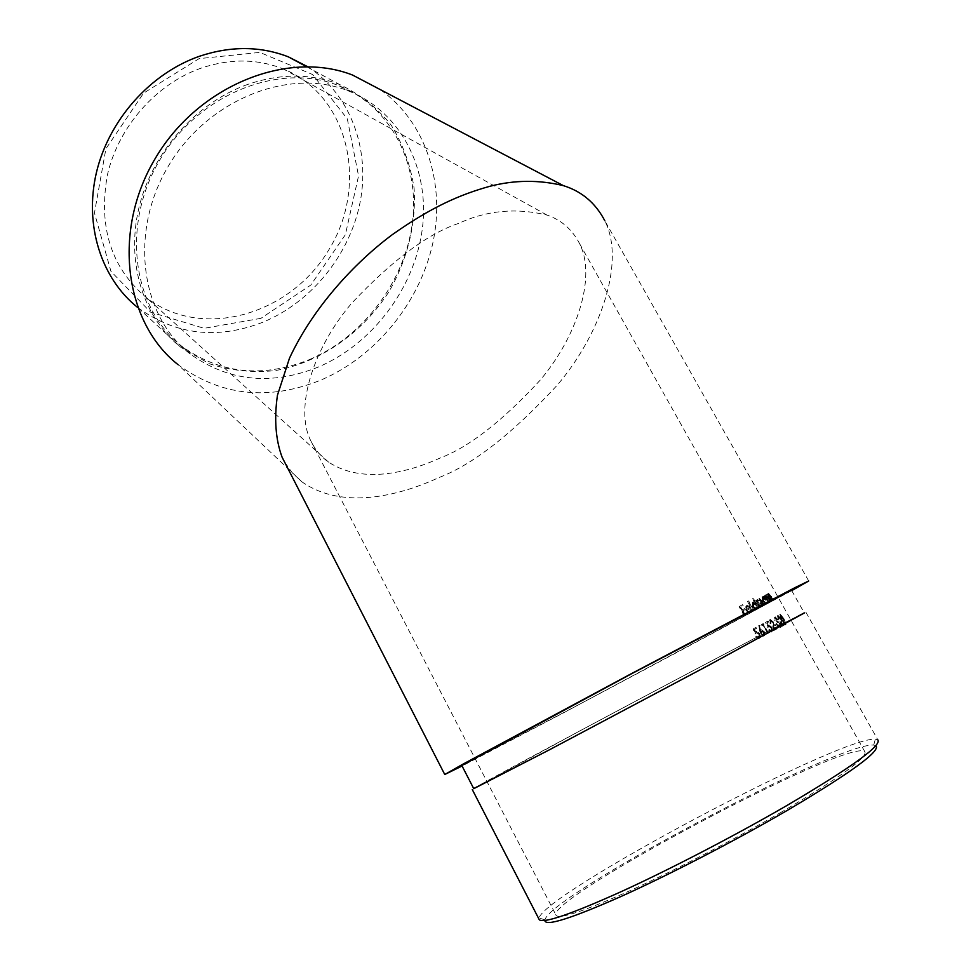 <?xml version="1.0" encoding="UTF-8"?>
<svg xmlns="http://www.w3.org/2000/svg" width="971" height="971" viewBox="0 0 971 971"><rect width="100%" height="100%" fill="white"/><g stroke="black" fill="none" stroke-linecap="round" stroke-linejoin="round"><path stroke-width="0.73" stroke-dasharray="4.86 3.64" d="M781.789 811.914C735.265 838.956 676.484 869.482 631.83 889.861C585.95 910.446 560.765 919.027 556.262 915.592C541.782 900.809 848.302 737.839 864.748 751.578C868.511 756.882 840.862 776.994 781.789 811.914M440.518 457.839C411.437 471.105 363.834 485.257 328.611 462.147C321.085 456.916 315.126 449.755 310.744 440.688C293.946 407.48 314.119 346.781 351.963 302.952C392.369 260.07 428.053 233.501 459.016 223.257C486.787 210.379 516.111 207.66 546.989 215.077C561.408 219.98 572.271 229.508 579.59 243.66C597.153 278.301 575.463 338.843 539.864 380.511C502.116 421.28 469.005 447.061 440.518 457.839M781.655 626.538L779.64 618.478L777.832 616.864L778.002 619.692L777.286 615.857L779.883 618.26L781.837 625.154L783.366 624.377L783.937 625.385L781.655 626.538L783.937 625.385M777.14 622.557L776.63 619.474L775.04 618.333L774.737 620.42L774.737 617.265L779.713 623.795L780.198 627.594L777.31 625.373L779.652 626.586L779.434 624.037L777.14 622.557L778.293 622.108L780.089 623.685L779.434 624.037M774.53 624.717L776.096 623.904L776.654 624.899L775.089 625.712L774.53 624.717L776.654 624.899M773.523 630.677L772.176 622.375L770.137 620.894L769.954 623.88L769.602 619.899L772.503 622.095L773.936 629.184L775.963 628.14L776.521 629.135L773.523 630.677L776.521 629.135M770.84 627.934L768.838 626.295L767.721 627.448L765.524 622.362L767.466 621.343L768.025 622.326L766.41 623.176L767.576 625.846L768.389 625.263L771.277 627.752L771.532 632.012L768.522 630.058L771.01 631.004L771.484 627.582L771.01 631.004M767.952 633.529L762.672 625.142L761.871 625.567L761.628 624.414L762.587 623.916L767.952 633.529L768.595 633.189L763.23 623.564L762.587 623.916M763.801 632.206L763.364 636.139L760.378 634.002L758.703 625.652L760.062 630.604L760.961 630.094L764.444 631.854L761.604 629.742L760.584 630.215M757.149 600.855L759.188 607.967L755.256 600.94L756.36 601.935L757.004 599.872L758.715 601.085L759.164 598.67L761.798 601.522L763.57 605.552L759.322 599.641L761.446 606.729L757.149 600.855L758.011 600.454L760.087 602.809L762.089 606.39L761.446 606.729M752.452 607.057L752.379 602.384L754.637 603.076L752.719 598.646L758.217 608.489L757.113 607.518L755.972 609.788L752.452 607.057L753.108 606.717L757.052 609.303L756.409 609.642M744.672 609.849L742.317 611.135L744.891 615.76L744.344 616.051L739.065 606.572L741.953 604.969L742.499 605.953L740.157 607.239L741.771 610.164L744.126 608.866L744.672 609.849L745.315 609.497L744.781 608.526L744.126 608.866M748.507 606.329L750.28 608.514L746.663 610.504L749.236 612.361L750.255 609.97L750.911 610.128L749.612 613.247L746.068 610.613L745.255 608.028L746.129 605.855L749.151 605.989L746.129 605.855M747.549 601.547L753.011 611.342L747.549 601.547L748.204 601.207L754.127 610.735L753.484 611.087M762.672 601.401L762.126 596.922L764.019 597.748L763.607 596.243L767.576 603.343L766.568 602.299L765.864 604.35L762.672 601.401L763.327 601.061L766.872 603.913L766.216 604.265M766.143 598.27L768.607 602.773L764.323 595.842L765.342 596.947L765.718 594.956L770.416 601.765L766.119 595.866L766.143 598.27L766.811 597.918L766.58 595.563L765.925 595.915M768.826 596.74L771.314 601.267L767.041 594.276L768.025 595.417L768.231 593.499L772.855 600.406L768.656 594.41L768.826 596.74L769.493 596.388L769.141 594.094L768.474 594.446M758.691 634.245L756.482 632.74L755.025 634.063L752.998 628.977L755.426 627.691L755.972 628.674L753.969 629.73L755.037 632.412L756.057 631.708L759.237 634.002L759.043 638.445L755.693 636.721L758.533 637.449L759.346 633.893L758.533 637.449M781.461 620.335L779.774 614.619L783.439 619.328L785.369 624.996L781.461 620.335L782.128 619.984L786.037 624.632L784.119 618.976L783.439 619.328M791.741 590.623L563.581 712.811L462.075 765.998M461.82 765.524L568.921 709.862C664.37 659.43 787.906 593.087 791.486 590.174L804.34 612.98C799.825 614.291 675.428 679.736 580.027 730.811L473.751 788.683M201.361 68.055C156.185 83.773 118.231 126.922 107.332 175.217C98.18 227.36 111.301 268.239 146.67 297.842C202.138 340.615 290.05 314.956 328.696 250.045C368.689 185.947 349.778 96.263 283.666 69.099C257.849 58.733 230.406 58.381 201.361 68.055M808.709 580.986L604.799 220.733C626.004 262.571 599.787 335.323 557.318 385.074C512.3 433.782 472.853 464.611 438.965 477.562C403.875 493.693 345.033 511.668 302.115 481.992L292.405 473.023L284.467 461.832M302.115 481.992L177.948 364.586C220.927 396.095 268.736 401.193 321.377 379.867C376.008 356.321 419.678 302.746 432.775 243.333C445.689 183.992 426.245 121.921 379.928 89.417M318.5 366.953C271.504 385.851 228.743 381.53 190.231 354.014C140.746 316.206 128.657 232.348 168.481 165.895C207.806 99.163 289.856 66.975 348.844 91.116C401.484 112.078 430.068 170.071 422.3 229.083C414.52 288.205 372.548 343.892 318.5 366.953M544.816 920.532L544.925 919.901C549.914 895.578 838.92 741.905 873.718 745.085L875.915 745.619M473.69 788.549C496.254 774.822 778.524 624.79 804.267 612.859M805.869 612.167L877.833 739.817L875.332 739.174C839.466 736.722 545.01 893.284 539.075 917.959L538.99 919.136M309.506 359.573C363.19 336.791 404.81 281.566 412.396 222.881C419.97 164.293 391.398 106.676 339.025 85.8C280.328 61.756 198.909 93.556 159.997 159.669C120.574 225.515 132.736 308.754 181.978 346.404C220.308 373.823 262.813 378.217 309.506 359.573M137.579 307.406L138.088 307.807C175.763 335.007 217.37 339.814 262.91 322.214C311.655 302.115 350.106 254.426 360.241 201.616C370.254 148.854 350.397 94.114 307.552 66.647M247.605 84.453C196.118 102.708 152.216 152.338 138.962 207.612C125.72 262.947 143.599 318.087 180.909 347.351L209.408 363.761C230.491 370.606 252.411 372.888 275.145 370.631C320.466 362.426 362.632 332.774 389.165 291.336C407.517 259.33 416.353 223.342 414.095 188.204C410.575 165.191 402.916 144.133 391.119 125.028C377.088 107.623 359.828 94.078 339.365 84.392C310.708 73.371 280.121 73.395 247.605 84.453M260.896 318.342L204.092 328.319L150.554 312.128L110.961 271.37L94.454 212.977L105.888 148.806L143.574 93.143L199.116 58.624L259.827 52.398L312.601 74.524L347.339 118.923L358.554 175.921L345.373 234.715L310.805 285.061L260.896 318.342M744.781 608.526L742.427 609.812L740.812 606.899L743.155 605.601L742.609 604.63L739.732 606.232L745 615.699L745.546 615.408L744.891 615.76M745 615.699L744.344 616.051M745.546 615.408L742.973 610.783L742.317 611.135M742.973 610.783L745.315 609.497M742.427 609.812L741.771 610.164M740.812 606.899L740.157 607.239M743.155 605.601L742.499 605.953M742.609 604.63L741.953 604.969M739.732 606.232L739.065 606.572M746.784 605.503L745.898 607.688L746.711 610.274L750.267 612.895L751.566 609.788L750.911 609.63L749.891 612.021L746.663 610.504M750.243 611.9L749.6 612.24M747.318 610.152L750.28 608.514M750.935 608.174L749.151 605.989M745.898 607.688L745.255 608.028M746.711 610.274L746.068 610.613M750.789 612.725L750.134 613.065M751.566 609.788L750.911 610.128M750.911 609.63L750.255 609.97M749.976 607.579L746.893 609.266L747.282 606.353L749.976 607.579L746.638 606.693L746.25 609.618L749.321 607.931M747.282 606.353L746.638 606.693M746.602 607.579L745.946 607.919M746.893 609.266L746.25 609.618M753.666 610.99L753.011 611.342M754.127 610.735L748.665 600.94L748.022 601.28M757.052 609.303L757.768 607.166L758.873 608.149L753.375 598.306L755.28 602.736L754.637 603.076M752.95 598.549L752.294 598.889M755.28 602.736L752.379 602.384M753.023 602.044L753.108 606.717M757.768 607.166L757.113 607.518M758.436 608.38L757.793 608.732M758.873 608.149L758.217 608.489M753.375 598.306L752.719 598.646M753.508 602.906L756.494 604.897L756.591 608.429L753.569 606.474L753.508 602.906L752.913 606.814L755.948 608.781L755.839 605.236L752.865 603.246M753.569 606.474L752.913 606.814M756.591 608.429L755.948 608.781M756.494 604.897L755.839 605.236M762.089 606.39L759.965 599.301L764.59 605.006L762.453 601.183L759.553 598.403L759.358 600.746L757.647 599.532L757.004 601.595L755.911 600.6L760.244 607.397L759.601 607.737M759.832 607.628L759.188 607.967M760.244 607.397L757.805 600.515M762.478 606.171L761.834 606.511M759.965 599.301L759.322 599.641M764.226 605.212L763.57 605.552M764.59 605.006L763.946 605.358M759.553 598.403L758.897 598.743M759.358 600.746L758.715 601.085M757.392 599.617L756.737 599.957M756.919 600.345L756.263 600.685M757.004 601.595L756.36 601.935M756.324 600.369L755.669 600.709M755.911 600.6L755.256 600.94M766.872 603.913L767.224 601.947L768.231 603.003L764.262 595.903L764.019 597.748M763.934 596.085L763.279 596.425M764.675 597.396L763.133 596.485L762.126 596.922M762.781 596.582L763.327 601.061M767.224 601.947L766.568 602.299M767.915 603.185L767.248 603.525M768.231 603.003L767.576 603.343M764.262 595.903L763.607 596.243M763.267 597.444L765.937 599.641L766.398 603.04L763.692 600.867L763.267 597.444L762.611 597.796L763.036 601.207L765.743 603.379L765.269 599.993L762.611 597.796M763.692 600.867L763.036 601.207M766.398 603.04L765.743 603.379M765.937 599.641L765.269 599.993M766.58 595.563L771.083 601.413L766.143 594.665L766.01 596.595L764.978 595.49L769.275 602.421L768.607 602.773M768.959 602.603L768.304 602.942M769.275 602.421L766.811 597.918M767.976 596.619L767.308 596.971M770.792 601.571L770.137 601.923M771.083 601.413L770.416 601.765M766.143 594.665L765.476 595.005M766.01 596.595L765.342 596.947M765.282 595.32L764.626 595.66M764.978 595.49L764.323 595.842M769.141 594.094L773.523 600.042L768.704 593.184L768.692 595.065L767.709 593.924L771.981 600.915L771.314 601.267M771.714 601.061L771.047 601.413M771.981 600.915L769.493 596.388M770.452 595.199L769.785 595.551M773.28 600.187L772.613 600.539M773.523 600.042L772.855 600.406M768.704 593.184L768.025 593.536M768.692 595.065L768.025 595.417M767.976 593.779L767.308 594.118M767.709 593.924L767.041 594.276M759.188 637.097L756.348 636.369L759.698 638.093L759.88 633.662L756.712 631.356L755.693 632.06L754.613 629.378L756.627 628.322L756.081 627.351L753.654 628.625L755.681 633.723L755.025 634.063M753.654 628.625L752.998 628.977M755.681 633.723L756.081 632.886M756.737 632.534L759.346 633.893M756.895 636.078L756.239 636.43M756.348 636.369L755.693 636.721M759.698 638.093L759.043 638.445M759.88 633.662L759.237 634.002M756.288 631.502L755.644 631.854M755.693 632.06L755.037 632.412M754.613 629.378L753.969 629.73M756.627 628.322L755.972 628.674M756.081 627.351L755.426 627.691M761.24 629.863L760.706 630.252L759.346 625.3L761.033 633.65L760.378 634.002M761.033 633.65L764.371 635.677L763.716 636.029M764.371 635.677L764.444 631.854M760.706 630.252L760.062 630.604M760.014 625.615L759.371 625.967M759.346 625.3L758.703 625.652M761.677 630.895L763.995 632.157L763.849 634.682L761.555 633.42L761.677 630.895L760.912 633.772L763.194 635.034L763.34 632.509L761.033 631.247M761.555 633.42L760.912 633.772M763.849 634.682L763.194 635.034M763.995 632.157L763.34 632.509M763.23 623.564L762.271 624.074L762.514 625.215L763.315 624.802L762.672 625.142M762.514 625.215L761.871 625.567M763.315 624.802L768.134 633.42L767.491 633.772M762.271 624.074L761.628 624.414M771.654 630.652L769.166 629.706L772.188 631.66L771.933 627.412L769.032 624.911L768.219 625.494L767.066 622.824L768.668 621.986L768.11 620.991L766.18 622.023L768.364 627.096L767.721 627.448M766.18 622.023L765.524 622.362M768.364 627.096L768.51 626.392M769.153 626.052L771.484 627.582M769.615 629.475L768.971 629.827M769.166 629.706L768.522 630.058M772.188 631.66L771.532 632.012M771.933 627.412L771.277 627.752M768.68 625.021L768.037 625.36M768.219 625.494L767.576 625.846M767.066 622.824L766.41 623.176M768.668 621.986L768.025 622.326M768.11 620.991L767.466 621.343M777.164 628.795L776.606 627.8L774.579 628.832L773.159 621.743L770.246 619.547L770.598 623.54L770.78 620.554L772.819 622.023L772.176 622.375M770.78 620.554L770.137 620.894M772.819 622.023L773.669 625.421L773.013 625.773M773.669 625.421L774.166 630.325M776.606 627.8L775.963 628.14M774.579 628.832L773.936 629.184M773.159 621.743L772.503 622.095M770.246 619.547L769.602 619.899M770.598 623.54L769.954 623.88M771.01 623.321L770.355 623.673M775.732 625.36L775.089 625.712M777.31 624.547L776.751 623.552L776.096 623.904M776.751 623.552L775.174 624.365M780.089 623.685L780.308 626.234L777.953 625.021L780.854 627.242L780.368 623.443L775.392 616.925L775.38 620.068L775.695 617.981L777.286 619.122L776.63 619.474M775.695 617.981L775.04 618.333M777.286 619.122L776.582 621.561M777.237 621.209L777.795 622.205M780.308 626.234L779.652 626.586M779.373 626.028L778.718 626.38M778.305 624.838L777.662 625.19M777.953 625.021L777.31 625.373M780.854 627.242L780.198 627.594M780.368 623.443L779.713 623.795M779.179 621.816L778.524 622.168M778.317 621.185L777.662 621.537M777.613 618.952L776.958 619.304M775.125 616.986L774.47 617.325M775.38 620.068L774.737 620.42M775.732 619.886L775.076 620.238M784.604 625.033L784.034 624.025L782.492 624.802L780.55 617.908L777.941 615.505L778.657 619.34L778.487 616.512L780.308 618.126L779.64 618.478M778.487 616.512L777.832 616.864M780.308 618.126L781.376 621.452L780.708 621.804M781.376 621.452L782.31 626.186M784.034 624.025L783.366 624.377M782.492 624.802L781.837 625.154M780.55 617.908L779.883 618.26M777.941 615.505L777.286 615.857M778.657 619.34L778.002 619.692M778.973 619.182L778.305 619.534M786.037 624.632L785.369 624.996M784.119 618.976L780.441 614.267L779.567 614.655M780.247 614.291L782.128 619.984M785.478 623.625L782.408 619.838L780.818 615.298L783.864 619.097L785.151 621.622L785.478 623.625L784.811 623.977L783.196 619.449L780.15 615.65L781.74 620.19L784.811 623.977M785.151 621.622L784.471 621.986M783.864 619.097L783.196 619.449M780.818 615.298L780.15 615.65M758.594 604.435L757.95 604.775M760.087 602.809L759.443 603.149M760.948 603.428L760.305 603.768M762.077 601.389L761.434 601.729M762.453 601.183L761.798 601.522M767.83 599.86L767.175 600.199M768.911 598.221L768.255 598.573M769.032 597.772L768.377 598.124M770.525 598.33L769.857 598.682M771.399 596.813L770.719 597.165M771.472 596.388L770.804 596.74M760.111 630.543L759.468 630.895M774.239 625.676L773.584 626.028M781.873 621.756L781.206 622.108M782.408 619.838L781.74 620.19M310.744 440.688L556.262 915.592M579.59 243.66L864.748 751.578M546.989 215.077L283.666 69.099M328.611 462.147L146.67 297.842M181.978 346.404L190.231 354.014M339.025 85.8L348.844 91.116M138.088 307.807L180.909 347.351M306.448 66.623L339.365 84.392M873.718 745.085L875.332 739.174M544.925 919.901L539.075 917.959M749.891 612.021L749.236 612.361M747.282 605.334L746.626 605.673M750.267 612.907L749.612 613.247M747.646 606.22L747.002 606.559M753.435 601.911L752.792 602.251M756.615 609.448L755.972 609.788M756.275 608.538L755.62 608.878M753.872 602.785L753.229 603.125M758.011 600.454L757.356 600.794M760.172 599.241L759.516 599.58M759.808 598.318L759.164 598.67M757.647 599.532L757.004 599.872M763.133 596.485L762.478 596.825M766.52 604.011L765.864 604.35M766.143 603.112L765.488 603.452M763.558 597.371L762.903 597.711M766.787 595.514L766.119 595.866M766.374 594.604L765.718 594.956M769.323 594.058L768.656 594.41M768.898 593.147L768.231 593.499M757.125 632.4L756.482 632.74M758.921 637.194L758.266 637.546M759.298 638.238L758.642 638.59M756.712 631.356L756.057 631.708M764.019 635.799L763.364 636.151M761.604 629.742L760.948 630.082M763.57 634.779L762.915 635.131M761.98 630.798L761.325 631.15M769.481 625.943L768.838 626.295M771.435 630.725L770.78 631.077M771.848 631.757L771.205 632.109M769.032 624.911L768.389 625.251M771.01 620.481L770.367 620.833M770.586 619.449L769.93 619.801M775.914 617.92L775.259 618.272M778.293 622.108L777.637 622.46M780.041 626.295L779.385 626.647M780.55 627.315L779.895 627.667M775.392 616.913L774.737 617.265M778.669 616.476L778.014 616.828M778.208 615.444L777.54 615.796M780.441 614.255L779.774 614.619M785.842 624.669L785.175 625.033M785.345 623.637L784.677 624.001M780.951 615.274L780.283 615.638"/><path stroke-width="1.46" d="M462.075 765.998L444.754 774.506L462.864 764.201L631.648 673.522L794.691 587.771L808.709 580.986L791.741 590.623M791.486 590.174L631.089 674.008L461.82 765.524M284.467 461.832L282.1 457.207C275.606 439.62 274.053 418.974 277.439 395.282L289.467 358.25C313.063 307.491 354.609 262.68 392.502 234.509C431.063 207.369 459.332 194.77 489.797 186.311C514.484 179.938 539.026 179.708 563.411 185.655C581.775 191.336 595.563 203.024 604.799 220.733M379.928 89.417L352.546 75.046C287.732 49.667 198.302 85.29 155.324 158.346C111.811 231.11 124.664 322.603 177.948 364.586M804.34 612.98L709.146 665.026L548.833 750.11L473.751 788.683M875.915 745.619C880.988 750.826 851.531 772.37 787.53 810.263C735.508 840.534 669.14 874.847 620.554 896.694C570.814 918.639 545.581 926.589 544.816 920.532M804.267 612.859L709.862 664.662L547.996 750.559L473.69 788.549M538.99 919.136L539.33 919.804C544.063 923.494 571.616 913.99 621.974 891.293C671.07 868.802 735.957 835.072 787.153 805.36C851.822 767.187 882.044 745.34 877.833 739.817M307.552 66.647L288.351 56.852C260.495 46.074 230.952 45.843 199.723 56.172C150.371 73.201 108.691 120.101 96.36 172.802C84.04 225.551 101.494 278.641 137.579 307.406M563.423 185.655L352.546 75.046M282.1 457.207L444.754 774.506M473.787 788.743L461.795 765.464M539.33 919.804L472.27 789.544M288.351 56.852L306.448 66.623"/></g></svg>
